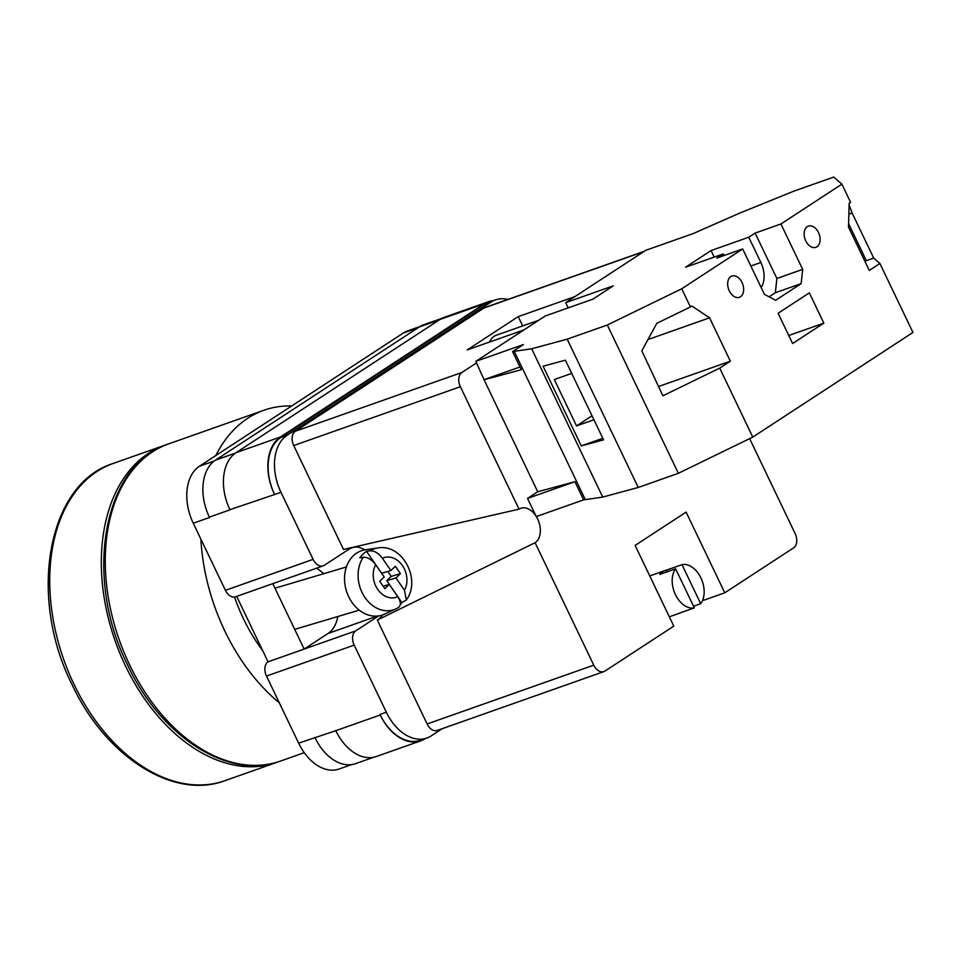 <?xml version="1.0" encoding="UTF-8"?>
<svg xmlns="http://www.w3.org/2000/svg" width="961" height="961" viewBox="0 0 961 961"><rect width="100%" height="100%" fill="white"/><g stroke="black" fill="none" stroke-linecap="round" stroke-linejoin="round"><path stroke-width="1.44" d="M507.84 299.448A45.071 29.971 70.6 0 0 495.371 299.916A45.071 29.971 70.6 0 0 491.047 302.054L484.692 304.301L280.768 437.519A45.071 29.971 70.6 0 0 274.618 494.531L229.907 509.678A45.071 29.971 70.6 0 0 229.991 509.835L229.907 509.678A45.071 29.971 70.6 0 1 236.07 452.667L439.994 319.448A45.071 29.971 70.6 0 1 444.33 317.298L488.765 301.61A45.071 29.971 70.6 0 0 484.428 303.76L439.994 319.448M357.456 547.001A36.614 24.349 70.6 0 0 351.726 547.95A36.614 24.349 70.6 0 0 348.206 549.692L324.313 565.296A11.268 7.496 70.6 0 1 323.232 565.837A11.268 7.496 70.6 0 1 313.106 559.374L280.96 492.284A45.071 29.971 70.6 0 1 287.123 435.285L491.047 302.054M442.216 728.69L431.153 735.91A45.071 29.971 70.6 0 1 426.816 738.06A45.071 29.971 70.6 0 1 386.334 712.209L354.189 645.119A11.268 7.496 70.6 0 1 355.726 630.872L378.622 615.917M355.726 630.872L304.144 649.083L272.792 583.639M236.682 596.385L268.035 661.829L304.144 649.083L328.037 633.467A36.614 24.349 70.6 0 0 337.779 616.542M209.534 517.499L209.354 517.114A45.071 29.971 -109.4 0 0 209.534 517.499L193.269 523.24A45.071 29.971 -109.4 0 1 199.432 466.241L403.356 333.011A45.071 29.971 -109.4 0 1 407.68 330.872L420.065 326.5M351.594 764.608L339.125 769.016A45.071 29.971 -109.4 0 1 298.643 743.165L266.497 676.076A11.268 7.496 -109.4 0 1 268.035 661.829M323.232 565.837L235.541 596.793A11.268 7.496 -109.4 0 1 225.415 590.33L193.269 523.24M425.122 738.661L425.062 738.697A45.071 29.971 70.6 0 1 420.738 740.835A45.071 29.971 70.6 0 1 380.244 714.996L379.979 714.455A45.071 29.971 70.6 0 0 420.474 740.294L426.816 738.06M495.371 299.916L489.029 302.15A45.071 29.971 70.6 0 0 484.692 304.301M493.546 300.553A45.071 29.971 70.6 0 0 488.765 301.61M274.353 493.99A45.071 29.971 70.6 0 1 280.504 436.979L484.428 303.76M335.725 730.516A45.071 29.971 70.6 0 0 335.797 730.684L298.643 743.165M373.733 757.244L355.582 763.647A45.071 29.971 70.6 0 1 315.088 737.808A45.071 29.971 -109.4 0 1 314.908 737.423M235.493 453.063L215.516 460.115A45.071 29.971 70.6 0 0 209.354 517.114L229.991 509.835M215.516 460.115L419.44 326.884A45.071 29.971 70.6 0 1 423.765 324.746L441.88 318.355M380.244 714.996L335.797 730.684A45.071 29.971 70.6 0 0 376.292 756.523L420.738 740.835M323.641 573.729A36.614 24.349 70.6 0 0 316.433 568.239M370.021 550.821L366.549 551.386A32.47 25.767 73.4 0 0 362.922 554.221A32.47 25.767 73.4 0 0 359.846 557.836L363.318 557.284A31.989 25.382 73.4 0 0 364.183 596.325A31.989 25.382 73.4 0 0 395.908 608.902L384.496 614.175A33.803 26.812 -106.6 0 1 349.504 598.343A33.803 26.812 -106.6 0 1 353.312 555.794A33.803 26.812 -106.6 0 1 365.348 549.8L377.781 547.974A31.989 25.382 73.4 0 0 370.021 550.821C374.394 550.653 378.514 553.128 382.382 558.245L390.875 570.558L395.331 566.269L400.425 573.645L395.968 577.933L404.473 590.246L406.311 600L401.89 602.583A32.47 25.767 73.4 0 1 400.293 604.649M395.908 608.902L398.13 607.7C401.205 605.658 401.085 601.994 397.77 596.709L389.265 584.396L384.82 588.685L379.727 581.309L384.172 577.02L375.679 564.708C371.811 559.578 367.691 557.104 363.318 557.284M401.89 602.583L386.766 580.672L395.968 577.933M386.766 580.672L391.223 576.384L400.425 573.645M387.824 571.459L391.223 576.384M366.549 551.386L381.673 573.297L390.875 570.558M383.115 586.222L389.265 584.396M740.487 296.757A11.268 7.496 -109.4 0 1 739.405 297.297A11.268 7.496 -109.4 0 1 728.918 290.018A11.268 7.496 -109.4 0 1 730.816 276.588A11.268 7.496 -109.4 0 1 731.91 276.047A11.268 7.496 -109.4 0 1 742.397 283.339A11.268 7.496 -109.4 0 1 740.487 296.757M816.958 246.809A11.268 7.496 -109.4 0 1 815.877 247.337A11.268 7.496 -109.4 0 1 805.39 240.058A11.268 7.496 -109.4 0 1 807.288 226.628A11.268 7.496 -109.4 0 1 808.381 226.087A11.268 7.496 -109.4 0 1 818.868 233.379A11.268 7.496 -109.4 0 1 816.958 246.809M750.853 266.005L760.848 262.473A22.535 14.98 -109.4 0 1 761.16 287.519M792.597 343.521L778.098 313.262L809.318 292.853L823.817 323.124L792.597 343.521M681.709 288.793L690.418 306.955L691.836 306.03L709.566 317.815L730.348 361.18L719.729 368.123L752.763 437.099L678.358 473.305L607.316 325.01L567.182 339.173L531.673 348.783L512.561 351.57L521.27 369.721L484.08 379.787L475.815 361.348L545.283 315.965L592.889 299.159L613.286 285.837L565.669 302.643L645.756 250.316L693.145 233.595L738.661 213.558L793.642 191.227L833.764 177.064L841.896 184.152L780.921 223.985L802.675 269.38L801.138 283.627L775.647 300.288L764.439 294.366L742.685 248.959L681.709 288.793L607.316 325.01M841.896 184.152L850.593 202.315L849.164 203.239L848.503 227.06L869.285 270.437L879.916 263.494L912.95 332.446L752.763 437.099M690.418 306.955L656.843 323.292L641.816 350.825L662.886 395.8L719.729 368.123M571.711 373.397L554.317 379.547L576.54 425.915L593.934 419.777M581.273 445.904L543.097 366.213L565.38 360.183L603.568 439.874L581.273 445.904L602.811 438.3M849.116 204.993L852.119 213.018L873.705 258.077L879.916 263.494M801.138 283.627L775.347 292.733L776.884 278.486L755.13 233.091L780.921 223.985M512.561 351.57L523.433 344.543L475.815 361.348M714.203 257.104L711.068 250.557L685.577 267.206L723.273 253.908L716.894 258.065L742.685 248.959M711.068 250.557L748.763 237.247L755.13 233.091M568.179 307.88L565.669 302.643M678.358 473.305L638.236 487.467L602.727 497.089L583.615 499.864L536.238 516.586L527.541 498.423L537.74 491.768L484.08 379.787M537.74 491.768L574.918 481.701L527.541 498.423M583.615 499.864L574.918 481.701M585.201 499.432L514.147 351.137M638.236 487.467L567.182 339.173M602.727 497.089L531.673 348.783M864.996 261.5L866.341 260.683L848.599 223.649M519.961 366.994L484.512 379.499M724.053 255.542L723.273 253.908M760.848 262.473L748.763 237.247M788.753 335.497L823.817 323.124M776.884 278.486L802.675 269.38M775.347 292.733L769.088 296.817M848.863 214.171L852.119 213.018M866.341 260.683L873.705 258.077M592.024 415.801L576.54 425.915M658.537 386.526L730.348 361.18M647.966 339.557L709.566 317.815M279.315 702.827A168.163 111.812 -109.4 0 1 224.802 630.957A168.163 111.812 -109.4 0 1 200.873 539.109M262.593 650.477A135.213 89.902 -109.4 0 1 243.445 618.776A135.213 89.902 -109.4 0 1 234.544 597.033M215.841 455.514A168.163 111.812 -109.4 0 1 263.951 410.239A168.163 111.812 -109.4 0 1 291.688 405.962M278.57 761.713A168.163 111.812 -109.4 0 1 276.612 762.433A168.163 111.812 -109.4 0 1 125.531 665.997A168.163 111.812 -109.4 0 1 164.667 445.291A168.163 111.812 -109.4 0 1 166.637 444.619M666.91 571.891L666.129 570.245A22.535 14.98 70.6 0 0 664.796 570.618A22.535 14.98 70.6 0 0 662.634 571.687A22.535 14.98 70.6 0 0 659.751 574.414L675.619 568.804A22.535 14.98 -109.4 0 0 675.427 594.595A22.535 14.98 -109.4 0 0 694.347 607.881L675.619 568.804M666.129 570.245L681.998 564.648A22.535 14.98 -109.4 0 1 700.917 577.933A22.535 14.98 -109.4 0 1 700.713 603.712L693.554 606.247M538.689 320.277L496.344 335.221A22.535 14.98 70.6 0 0 494.182 336.29A22.535 14.98 70.6 0 0 489.545 342.044M749.64 438.624L795.143 533.595A11.268 7.496 70.6 0 1 793.606 547.854L724.774 592.817L686.106 512.105L635.125 545.416L673.793 626.116L604.974 671.078A11.268 7.496 70.6 0 1 603.892 671.619A11.268 7.496 70.6 0 1 593.766 665.156L535.097 542.713L377.325 620.073L427.116 723.981L593.766 665.156M724.774 592.817L702.467 600.685M461.905 372.472A11.268 7.496 70.6 0 0 460.367 386.718L519.024 509.162L343.497 549.452L293.706 445.544A11.268 7.496 -109.4 0 1 295.243 431.297L461.905 372.472L476.56 362.898M519.024 509.162A18.739 12.457 -109.4 0 1 521.763 508.009A18.739 12.457 -109.4 0 1 535.938 515.949M536.322 516.562A18.739 12.457 -109.4 0 1 535.097 542.713M295.243 431.297L483.876 308.061A11.268 7.496 -109.4 0 1 484.957 307.532L644.266 251.301M574.93 296.601L518.219 316.613L467.238 349.912L523.949 329.899M603.892 671.619L437.231 730.444A11.268 7.496 -109.4 0 1 427.116 723.981M355.522 546.701A39.437 26.223 -109.4 0 1 364.904 549.86M382.658 614.92A39.437 26.223 -109.4 0 1 377.325 620.073M522.676 325.923L518.219 316.613M694.347 607.881L678.466 613.478A22.535 14.98 70.6 0 0 679.799 613.118A22.535 14.98 70.6 0 0 681.061 612.565M681.998 564.648L700.713 603.712M214.255 461.004L199.432 466.241M313.106 559.374L225.415 590.33M280.96 492.284L274.618 494.531M354.189 645.119L266.497 676.076M386.334 712.209L379.979 714.455M417.951 327.857L403.356 333.011M439.369 319.857L419.44 326.884M280.504 436.979L236.07 452.667M287.123 435.285L280.768 437.519M328.037 633.467L377.361 616.061M382.382 558.245A20.77 16.481 -106.6 0 1 402.431 565.573A20.77 16.481 -106.6 0 1 404.473 590.246M397.77 596.709A20.77 16.481 -106.6 0 1 377.721 589.381A20.77 16.481 -106.6 0 1 375.679 564.708M129.495 664.604A168.163 111.812 70.6 0 0 280.588 761.04C228.85 780.704 160.859 736.763 127.609 664.952C83.367 577.333 102.803 464.259 168.631 443.886A168.163 111.812 70.6 0 0 129.495 664.604M73.949 684.208A168.163 111.812 70.6 0 0 225.03 780.644C173.304 800.309 105.302 756.379 72.051 684.556C27.809 596.937 47.245 483.863 113.086 463.49A168.163 111.812 70.6 0 0 73.949 684.208M460.367 386.718L293.706 445.544M643.75 251.626L483.876 308.061M294.691 629.359L359.258 610.151M406.323 600C421.519 579.843 402.491 543.349 377.781 547.974M274.978 588.204L346.416 566.954M280.588 761.04L304.253 752.679M168.631 443.886L263.951 410.239M276.612 762.433L225.03 780.644M164.667 445.291L113.086 463.49M664.796 570.618L649.744 575.927M679.799 613.118L669.337 616.806"/></g></svg>
